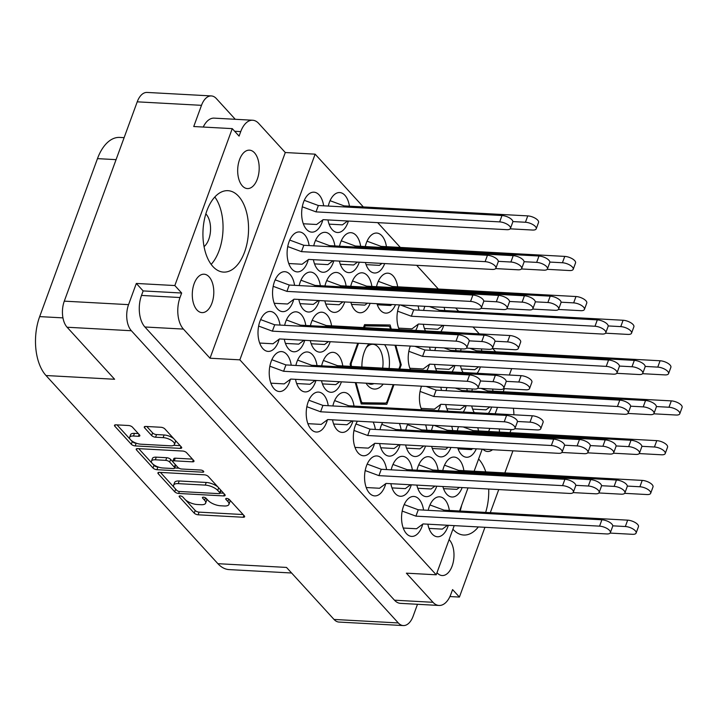 <?xml version="1.0" encoding="UTF-8"?>
<svg xmlns="http://www.w3.org/2000/svg" width="718" height="718" viewBox="0 0 718 718"><rect width="100%" height="100%" fill="white"/><g stroke="black" fill="none" stroke-linecap="round" stroke-linejoin="round"><path stroke-width="1.08" d="M244.596 252.027A40.773 22.743 93.1 0 0 227.956 190.674A40.773 22.743 93.1 0 0 206.883 210.751A40.773 22.743 93.1 0 0 223.522 272.104A40.773 22.743 93.1 0 0 244.596 252.027M211.155 264.386A40.773 22.743 93.1 0 0 219.089 250.636A40.773 22.743 93.1 0 0 214.826 197.001M485.646 512.419A40.773 22.743 93.1 0 0 488.698 489.021M485.772 471.87A40.773 22.743 93.1 0 0 478.601 458.999M460.139 511.028A40.773 22.743 93.1 0 0 461.638 505.337M499.369 432.065A19.233 10.725 93.1 0 0 499.324 428.924M436.993 572.704A19.233 10.725 93.1 0 0 442.189 575.54A19.233 10.725 93.1 0 0 452.125 566.071A19.233 10.725 93.1 0 0 449.109 539.577M239.543 159.629A19.233 10.725 -86.9 0 1 249.487 150.161A19.233 10.725 -86.9 0 1 257.331 179.096A19.233 10.725 -86.9 0 1 247.387 188.574A19.233 10.725 -86.9 0 1 239.543 159.629M204.056 246.642A18.462 10.294 93.1 0 0 208.776 239.345A18.462 10.294 93.1 0 0 205.842 213.874M194.147 283.673A19.233 10.725 -86.9 0 1 204.091 274.204A19.233 10.725 -86.9 0 1 211.936 303.149A19.233 10.725 -86.9 0 1 202 312.617A19.233 10.725 -86.9 0 1 194.147 283.673M138.314 433.582L134.437 433.367L133.467 436.014A8.078 3.222 -159.9 0 0 129.617 437.334A8.078 3.222 -159.9 0 0 132.848 441.588A8.078 3.222 -159.9 0 0 140.943 444.2L170.606 445.815A8.078 3.222 -159.9 0 0 174.456 444.505L175.425 441.848A8.078 3.222 -159.9 0 0 174.986 439.999M174.456 444.505A8.078 3.222 -159.9 0 0 173.568 442.091A8.078 3.222 -159.9 0 0 163.13 437.63L155.564 437.217A3.025 1.203 -159.9 0 1 151.66 435.557L144.605 427.838A3.025 1.203 -159.9 0 1 144.273 426.932A3.025 1.203 -159.9 0 1 145.718 426.438L160.985 427.273A3.025 1.203 -159.9 0 1 164.889 428.942L181.367 446.982A3.025 1.203 -159.9 0 1 181.699 447.879A3.025 1.203 -159.9 0 1 180.263 448.373L135.199 445.914A3.025 1.203 -159.9 0 1 131.295 444.254L114.817 426.214A3.025 1.203 -159.9 0 1 114.485 425.307A3.025 1.203 -159.9 0 1 115.921 424.823L128.567 425.505A3.025 1.203 -159.9 0 1 132.462 427.174L139.516 434.893A3.025 1.203 -159.9 0 1 139.848 435.799A3.025 1.203 -159.9 0 1 138.412 436.284L133.467 436.014M203.508 471.214A2.118 0.844 -159.9 0 0 200.771 470.048L181.744 469.016A3.025 1.203 -159.9 0 1 177.849 467.346L173.173 462.221A3.025 1.203 -159.9 0 1 172.832 461.324A3.025 1.203 -159.9 0 1 174.277 460.83L192.55 461.827A3.025 1.203 -159.9 0 0 193.995 461.333A3.025 1.203 -159.9 0 0 193.654 460.435L186.608 452.717A3.025 1.203 -159.9 0 0 182.704 451.048L137.641 448.597A3.025 1.203 -159.9 0 0 136.205 449.082A3.025 1.203 -159.9 0 0 136.537 449.989L153.015 468.028A3.025 1.203 -159.9 0 0 156.919 469.689L202.727 472.193A2.118 0.844 -159.9 0 0 203.741 471.843A2.118 0.844 -159.9 0 0 203.508 471.214M323.665 205.806A20.005 11.156 93.1 0 0 313.928 192.191A20.005 11.156 93.1 0 0 303.588 202.036A20.005 11.156 93.1 0 0 311.747 232.138A20.005 11.156 93.1 0 0 322.086 222.284A20.005 11.156 93.1 0 0 322.849 219.879M327.955 219.932A20.005 11.156 93.1 0 0 337.523 232.506A20.005 11.156 93.1 0 0 347.862 222.652A20.005 11.156 93.1 0 0 348.392 221.045M349.433 206.174A20.005 11.156 93.1 0 0 339.695 192.559A20.005 11.156 93.1 0 0 329.365 202.404A20.005 11.156 93.1 0 0 328.288 206.057M310.293 340.619A20.005 11.156 93.1 0 0 319.645 352.152A20.005 11.156 93.1 0 0 329.984 342.298A20.005 11.156 93.1 0 0 330.19 341.705M331.563 325.819A20.005 11.156 93.1 0 0 321.826 312.204A20.005 11.156 93.1 0 0 311.486 322.05A20.005 11.156 93.1 0 0 310.409 325.703M294.568 285.324A20.005 11.156 93.1 0 0 284.831 271.7A20.005 11.156 93.1 0 0 274.491 281.555A20.005 11.156 93.1 0 0 282.65 311.648A20.005 11.156 93.1 0 0 292.989 301.802A20.005 11.156 93.1 0 0 293.752 299.397M386.437 246.678A20.005 11.156 93.1 0 0 376.69 233.054A20.005 11.156 93.1 0 0 366.359 242.908A20.005 11.156 93.1 0 0 365.282 246.561M313.407 259.692A20.005 11.156 93.1 0 0 322.974 272.266A20.005 11.156 93.1 0 0 333.305 262.411A20.005 11.156 93.1 0 0 333.843 260.805M334.884 245.933A20.005 11.156 93.1 0 0 325.146 232.318A20.005 11.156 93.1 0 0 314.807 242.163A20.005 11.156 93.1 0 0 313.739 245.816M371.879 286.437A20.005 11.156 93.1 0 0 362.141 272.813A20.005 11.156 93.1 0 0 351.811 282.659A20.005 11.156 93.1 0 0 350.734 286.311M298.859 299.442A20.005 11.156 93.1 0 0 308.426 312.025A20.005 11.156 93.1 0 0 318.756 302.17A20.005 11.156 93.1 0 0 319.295 300.564M320.336 285.692A20.005 11.156 93.1 0 0 310.598 272.077A20.005 11.156 93.1 0 0 300.259 281.923A20.005 11.156 93.1 0 0 299.191 285.576M332.524 419.833A20.005 11.156 93.1 0 0 342.091 432.407A20.005 11.156 93.1 0 0 352.43 422.552A20.005 11.156 93.1 0 0 352.969 420.945M354.01 406.074A20.005 11.156 93.1 0 0 344.272 392.459A20.005 11.156 93.1 0 0 333.933 402.304A20.005 11.156 93.1 0 0 332.856 405.957M339.39 261.101A20.005 11.156 93.1 0 0 348.742 272.634A20.005 11.156 93.1 0 0 359.081 262.788A20.005 11.156 93.1 0 0 359.296 262.187M360.66 246.301A20.005 11.156 93.1 0 0 350.923 232.686A20.005 11.156 93.1 0 0 340.583 242.531A20.005 11.156 93.1 0 0 339.506 246.184M397.655 286.805A20.005 11.156 93.1 0 0 387.917 273.181A20.005 11.156 93.1 0 0 377.578 283.036A20.005 11.156 93.1 0 0 376.501 286.688M309.117 245.565A20.005 11.156 93.1 0 0 299.379 231.95A20.005 11.156 93.1 0 0 289.04 241.795A20.005 11.156 93.1 0 0 297.198 271.898A20.005 11.156 93.1 0 0 307.537 262.043A20.005 11.156 93.1 0 0 308.3 259.638M324.841 300.86A20.005 11.156 93.1 0 0 334.193 312.393A20.005 11.156 93.1 0 0 344.532 302.538A20.005 11.156 93.1 0 0 344.739 301.946M346.112 286.06A20.005 11.156 93.1 0 0 336.374 272.445A20.005 11.156 93.1 0 0 326.035 282.291A20.005 11.156 93.1 0 0 324.958 285.944M295.529 379.328A20.005 11.156 93.1 0 0 305.096 391.911A20.005 11.156 93.1 0 0 315.435 382.057A20.005 11.156 93.1 0 0 315.974 380.45M317.015 365.579A20.005 11.156 93.1 0 0 307.277 351.964A20.005 11.156 93.1 0 0 296.938 361.809A20.005 11.156 93.1 0 0 295.861 365.462M321.52 380.746A20.005 11.156 93.1 0 0 330.872 392.279A20.005 11.156 93.1 0 0 341.203 382.425A20.005 11.156 93.1 0 0 341.418 381.832M342.782 365.947A20.005 11.156 93.1 0 0 333.044 352.332A20.005 11.156 93.1 0 0 322.705 362.177A20.005 11.156 93.1 0 0 321.637 365.83M284.31 339.201A20.005 11.156 93.1 0 0 293.868 351.784A20.005 11.156 93.1 0 0 304.208 341.93A20.005 11.156 93.1 0 0 304.746 340.314M305.787 325.451A20.005 11.156 93.1 0 0 296.049 311.827A20.005 11.156 93.1 0 0 285.71 321.682A20.005 11.156 93.1 0 0 284.642 325.335M328.234 405.706A20.005 11.156 93.1 0 0 318.496 392.091A20.005 11.156 93.1 0 0 308.157 401.936A20.005 11.156 93.1 0 0 316.315 432.039A20.005 11.156 93.1 0 0 326.654 422.184A20.005 11.156 93.1 0 0 327.417 419.779M291.239 365.211A20.005 11.156 93.1 0 0 281.501 351.587A20.005 11.156 93.1 0 0 271.162 361.441A20.005 11.156 93.1 0 0 279.32 391.534A20.005 11.156 93.1 0 0 289.659 381.689A20.005 11.156 93.1 0 0 290.422 379.284M280.02 325.083A20.005 11.156 93.1 0 0 270.273 311.459A20.005 11.156 93.1 0 0 259.943 321.314A20.005 11.156 93.1 0 0 268.101 351.407A20.005 11.156 93.1 0 0 278.44 341.562A20.005 11.156 93.1 0 0 279.203 339.156M427.865 524.194A20.005 11.156 93.1 0 0 437.424 536.768A20.005 11.156 93.1 0 0 447.763 526.913A20.005 11.156 93.1 0 0 448.301 525.307M449.342 510.435A20.005 11.156 93.1 0 0 439.604 496.82A20.005 11.156 93.1 0 0 429.265 506.666A20.005 11.156 93.1 0 0 428.188 510.318M423.566 510.067A20.005 11.156 93.1 0 0 413.828 496.452A20.005 11.156 93.1 0 0 403.498 506.298A20.005 11.156 93.1 0 0 411.656 536.4A20.005 11.156 93.1 0 0 421.996 526.545A20.005 11.156 93.1 0 0 422.758 524.14M386.571 469.572A20.005 11.156 93.1 0 0 376.833 455.948A20.005 11.156 93.1 0 0 366.494 465.803A20.005 11.156 93.1 0 0 374.661 495.896A20.005 11.156 93.1 0 0 385.001 486.05A20.005 11.156 93.1 0 0 385.763 483.645M416.853 485.108A20.005 11.156 93.1 0 0 426.205 496.641A20.005 11.156 93.1 0 0 436.544 486.786A20.005 11.156 93.1 0 0 436.75 486.194M438.124 470.308A20.005 11.156 93.1 0 0 428.377 456.693A20.005 11.156 93.1 0 0 418.047 466.538A20.005 11.156 93.1 0 0 416.97 470.191M379.642 443.562A20.005 11.156 93.1 0 0 389.21 456.136A20.005 11.156 93.1 0 0 399.549 446.291A20.005 11.156 93.1 0 0 400.079 444.675M401.12 429.813A20.005 11.156 93.1 0 0 399.396 423.476M382.631 422.561A20.005 11.156 93.1 0 0 381.052 426.043A20.005 11.156 93.1 0 0 379.975 429.696M390.87 483.69A20.005 11.156 93.1 0 0 400.429 496.273A20.005 11.156 93.1 0 0 410.768 486.418A20.005 11.156 93.1 0 0 411.306 484.803M412.347 469.94A20.005 11.156 93.1 0 0 402.61 456.325A20.005 11.156 93.1 0 0 392.27 466.17A20.005 11.156 93.1 0 0 391.193 469.823M438.133 410.66A20.005 11.156 93.1 0 0 439.865 406.9A20.005 11.156 93.1 0 0 440.628 404.494M441.444 390.421A20.005 11.156 93.1 0 0 440.789 387.253M421.538 386.203A20.005 11.156 93.1 0 0 421.367 386.652A20.005 11.156 93.1 0 0 421.645 409.763M478.439 430.926A20.005 11.156 93.1 0 0 477.793 427.748M458.533 426.698A20.005 11.156 93.1 0 0 458.362 427.156A20.005 11.156 93.1 0 0 457.294 430.8M415.686 330.406A20.005 11.156 93.1 0 0 417.418 326.645A20.005 11.156 93.1 0 0 418.181 324.24M418.998 310.167A20.005 11.156 93.1 0 0 418.047 305.94M399.513 304.935A20.005 11.156 93.1 0 0 398.921 306.398A20.005 11.156 93.1 0 0 399.199 329.508M452.062 371.906A20.005 11.156 93.1 0 0 454.413 367.14A20.005 11.156 93.1 0 0 454.952 365.534M455.993 350.662A20.005 11.156 93.1 0 0 455.598 348.535M357.447 421.188A20.005 11.156 93.1 0 0 355.275 425.675A20.005 11.156 93.1 0 0 363.434 455.768A20.005 11.156 93.1 0 0 373.773 445.923A20.005 11.156 93.1 0 0 374.536 443.518M375.352 429.445A20.005 11.156 93.1 0 0 373.145 422.04M452.672 430.549A20.005 11.156 93.1 0 0 451.712 426.33M433.178 425.316A20.005 11.156 93.1 0 0 432.595 426.779A20.005 11.156 93.1 0 0 431.518 430.432M426.905 370.533A20.005 11.156 93.1 0 0 428.646 366.772A20.005 11.156 93.1 0 0 429.409 364.367M430.226 350.294A20.005 11.156 93.1 0 0 429.57 347.117M410.319 346.076A20.005 11.156 93.1 0 0 410.149 346.525A20.005 11.156 93.1 0 0 410.418 369.635M463.281 412.033A20.005 11.156 93.1 0 0 465.641 407.277A20.005 11.156 93.1 0 0 466.179 405.661M467.221 390.798A20.005 11.156 93.1 0 0 466.826 388.671M440.834 331.779A20.005 11.156 93.1 0 0 443.194 327.013A20.005 11.156 93.1 0 0 443.733 325.407M444.774 310.535A20.005 11.156 93.1 0 0 444.119 307.367M424.868 306.317A20.005 11.156 93.1 0 0 424.697 306.765A20.005 11.156 93.1 0 0 423.62 310.418M463.891 470.676A20.005 11.156 93.1 0 0 454.153 457.061A20.005 11.156 93.1 0 0 443.814 466.906A20.005 11.156 93.1 0 0 442.746 470.559M405.634 444.981A20.005 11.156 93.1 0 0 414.977 456.513A20.005 11.156 93.1 0 0 425.316 446.659A20.005 11.156 93.1 0 0 425.532 446.066M426.896 430.181A20.005 11.156 93.1 0 0 425.586 424.903M407.878 423.934A20.005 11.156 93.1 0 0 406.819 426.411A20.005 11.156 93.1 0 0 405.742 430.064M477.12 373.27A20.005 11.156 93.1 0 0 480.189 367.517A20.005 11.156 93.1 0 0 480.396 366.916M481.769 351.039A20.005 11.156 93.1 0 0 481.374 348.912M488.348 413.397A20.005 11.156 93.1 0 0 491.417 407.644A20.005 11.156 93.1 0 0 491.624 407.043M492.988 391.166A20.005 11.156 93.1 0 0 492.593 389.039M136.321 283.448L174.833 285.549L181.663 293.025L143.151 290.925L136.321 283.448L128.558 304.647A19.081 10.644 93.1 0 0 131.367 330.738L398.31 622.946A19.081 10.644 93.1 0 0 403.283 625.566A19.081 10.644 93.1 0 0 413.146 616.17L417.49 604.287M449.917 596.55L459.412 597.071L484.946 527.299M490.304 512.67L498.75 489.568M504.853 472.911L512.93 450.832M235.28 119.296L216.333 98.554A19.081 10.644 93.1 0 0 211.361 95.934A19.081 10.644 93.1 0 0 201.498 105.331L193.743 126.53L232.255 128.63L174.833 285.549M204.424 474.822L159.36 472.363A3.025 1.203 -159.9 0 0 157.915 472.857A3.025 1.203 -159.9 0 0 158.256 473.763L174.734 491.803A3.025 1.203 -159.9 0 0 178.629 493.463L223.693 495.923A3.025 1.203 -159.9 0 0 225.138 495.429A3.025 1.203 -159.9 0 0 224.806 494.531L208.319 476.492A3.025 1.203 -159.9 0 0 204.424 474.822M184.804 499.181L182.884 497.071A2.118 0.844 -159.9 0 0 180.765 495.994A2.118 0.844 -159.9 0 0 179.141 496.255A2.118 0.844 -159.9 0 0 179.374 496.883L194.219 513.128A3.025 1.203 -159.9 0 0 198.114 514.797L243.178 517.247A3.025 1.203 -159.9 0 0 244.623 516.763A3.025 1.203 -159.9 0 0 244.291 515.856L229.446 499.611A2.118 0.844 -159.9 0 0 227.328 498.534A2.118 0.844 -159.9 0 0 225.712 498.795A2.118 0.844 -159.9 0 0 225.946 499.423L227.866 501.523A9.666 3.85 -159.9 0 1 228.925 504.413A9.666 3.85 -159.9 0 1 224.321 505.984L220.57 505.777A9.666 3.85 -159.9 0 1 208.085 500.446L206.165 498.346A2.118 0.844 -159.9 0 0 204.047 497.269A2.118 0.844 -159.9 0 0 202.431 497.52A2.118 0.844 -159.9 0 0 202.655 498.157L204.576 500.258A9.666 3.85 -159.9 0 1 205.644 503.139A9.666 3.85 -159.9 0 1 201.04 504.709L197.279 504.512A9.666 3.85 -159.9 0 1 184.804 499.181M131.367 330.738L67.097 327.237L114.62 379.266L46.006 375.523L217.895 563.684L286.509 567.426L334.032 619.446L398.31 622.946M116.065 159.647L97.477 158.633L39.669 316.611L62.951 317.877M97.477 158.633A43.089 24.026 -86.9 0 1 119.744 137.425L124.115 137.659M291.607 573L229.132 569.598A43.089 24.026 -86.9 0 1 217.895 563.684M46.006 375.523A43.089 24.026 -86.9 0 1 39.669 316.611M67.097 327.237A19.081 10.644 -86.9 0 1 64.288 301.147L137.228 101.83A19.081 10.644 -86.9 0 1 147.082 92.434L211.361 95.934M472.39 388.968A20.005 11.156 93.1 0 0 471.843 391.05M471.726 405.966A20.005 11.156 93.1 0 0 474.293 412.635M461.162 348.84A20.005 11.156 93.1 0 0 460.615 350.914M460.498 365.839A20.005 11.156 93.1 0 0 463.065 372.507M442.88 486.526A20.005 11.156 93.1 0 0 451.981 497.009A20.005 11.156 93.1 0 0 462.159 487.576M423.297 324.294A20.005 11.156 93.1 0 0 425.478 330.944M446.946 387.585A20.005 11.156 93.1 0 0 446.066 390.673M445.743 404.548A20.005 11.156 93.1 0 0 447.924 411.199M431.662 446.399A20.005 11.156 93.1 0 0 440.753 456.881A20.005 11.156 93.1 0 0 450.931 447.449M435.718 347.458A20.005 11.156 93.1 0 0 434.848 350.546M434.516 364.421A20.005 11.156 93.1 0 0 436.697 371.071M457.734 447.817A20.005 11.156 93.1 0 0 466.529 457.249A20.005 11.156 93.1 0 0 476.294 448.831M376.95 303.705A20.005 11.156 93.1 0 0 385.737 313.129A20.005 11.156 93.1 0 0 395.51 304.71M350.869 302.278A20.005 11.156 93.1 0 0 359.969 312.761A20.005 11.156 93.1 0 0 370.147 303.328M365.417 262.519A20.005 11.156 93.1 0 0 374.518 273.002A20.005 11.156 93.1 0 0 384.695 263.569M454.216 525.63L436.221 574.795L406.379 573.17L432.99 602.294A23.084 12.87 93.1 0 0 439.012 605.462A23.084 12.87 93.1 0 0 450.94 594.1L452.582 589.595L459.412 597.071M510.022 432.64L511.144 429.561M355.257 382.586L361.226 403.956L386.805 404.315L393.985 384.695M357.752 343.204L350.097 364.125L350.725 366.386M391.265 329.077L390.125 324.994L364.547 324.644L363.479 327.561M399.711 369.052L401.254 364.834L395.789 345.277M509.331 375.029L511.494 369.115L511.01 368.585M495.671 351.793L492.656 348.49M479.301 333.87L473.018 327.004M458.676 311.298L455.661 307.995M438.33 289.022L416.673 265.319M400.339 247.432L377.686 222.643M363.344 206.937L315.13 154.164L285.288 152.53L258.677 123.406A23.084 12.87 93.1 0 0 252.664 120.238A23.084 12.87 93.1 0 0 240.736 131.6L239.085 136.106L232.255 128.63M436.221 574.795L239.857 359.844L315.13 154.164M504.341 388.644L503.219 391.723M497.493 407.366L495.151 413.774M489.793 428.404L488.671 431.482M482.2 449.154L474.122 471.241M468.019 487.899L459.574 510.992M205.644 503.139L206.613 500.491A9.666 3.85 -159.9 0 0 206.075 498.247M228.925 504.413L229.904 501.756A9.666 3.85 -159.9 0 0 229.356 499.522M185.432 499.8L195.188 510.48A3.025 1.203 -159.9 0 0 199.083 512.14L243.088 514.546M220.094 493.024L223.603 493.212M160.428 472.426L174.178 487.477M176.7 490.313A2.118 0.844 -159.9 0 0 179.428 491.48L218.99 493.634A2.118 0.844 -159.9 0 0 219.995 493.293A2.118 0.844 -159.9 0 0 219.762 492.656L217.733 490.439A9.666 3.85 -159.9 0 0 205.258 485.108L178.217 483.636A9.666 3.85 -159.9 0 0 173.612 485.206A9.666 3.85 -159.9 0 0 174.68 488.096L176.7 490.313M219.995 493.293L220.964 490.636A2.118 0.844 -159.9 0 0 220.929 490.286M218.084 487.172A9.666 3.85 -159.9 0 0 206.228 482.46L205.258 485.108M173.612 485.206L174.582 482.559A9.666 3.85 -159.9 0 1 179.186 480.988L206.228 482.46M158.382 467.068L157.888 467.041A3.025 1.203 -159.9 0 1 153.984 465.372L138.709 448.651M192.451 459.116L175.246 458.183A3.025 1.203 -159.9 0 0 173.801 458.676L172.832 461.324M178.997 468.19L174.707 467.956M155.312 459.798A8.078 3.222 -159.9 0 0 151.462 461.109A8.078 3.222 -159.9 0 0 154.693 465.372A8.078 3.222 -159.9 0 0 162.78 467.974L173.235 468.549A3.025 1.203 -159.9 0 0 174.671 468.055A3.025 1.203 -159.9 0 0 174.339 467.158L169.663 462.033A3.025 1.203 -159.9 0 0 165.759 460.364L155.312 459.798L156.282 457.151A8.078 3.222 -159.9 0 0 152.431 458.461L151.462 461.109M174.671 468.055L175.65 465.408A3.025 1.203 -159.9 0 0 175.56 464.842M156.282 457.151L166.729 457.716A3.025 1.203 -159.9 0 1 170.633 459.385L172.921 461.88M134.437 433.367A8.078 3.222 -159.9 0 0 130.586 434.677L129.617 437.334M173.953 438.869A8.078 3.222 -159.9 0 0 164.108 434.982L163.13 437.63M146.777 426.501L152.629 432.909A3.025 1.203 -159.9 0 0 156.533 434.569L164.108 434.982M131.089 440.313L132.265 441.606A3.025 1.203 -159.9 0 0 136.169 443.266L136.537 443.284M173.72 445.313L180.164 445.663M116.989 424.876L130.057 439.183M143.151 290.925L141.5 295.43L180.012 297.53A23.084 12.87 93.1 0 0 183.413 329.086L144.901 326.986A23.084 12.87 -86.9 0 1 141.5 295.43M181.663 293.025L180.012 297.53M239.857 359.844L210.015 358.219L183.413 329.086M439.012 605.462L400.491 603.362A23.084 12.87 -86.9 0 1 394.478 600.194L144.901 326.986M503.381 391.274L503.821 391.759M203.239 127.05A23.084 12.87 -86.9 0 1 214.143 118.138L252.664 120.238M452.896 529.229A40.773 22.743 93.1 0 0 463.711 535.027A40.773 22.743 93.1 0 0 478.332 526.94M482.882 449.19A19.233 10.725 93.1 0 0 487.576 451.496A19.233 10.725 93.1 0 0 492.503 449.719M513.9 414.789A23.084 12.87 93.1 0 0 513.325 408.228M210.015 358.219L285.288 152.53M403.283 625.566L339.004 622.066A19.081 10.644 -86.9 0 1 334.032 619.446M377.731 325.595L377.515 324.823M400.15 364.771L401.254 364.834M361.082 403.435L374.051 403.615L374.311 402.906M374.051 403.615L386.805 404.315M260.634 319.6L274.698 324.796L458.344 334.803A7.692 3.069 20.1 0 1 466.045 337.281A7.692 3.069 20.1 0 1 469.123 341.337L466.799 347.7A7.692 3.069 20.1 0 1 463.128 348.948L279.49 338.941L272.993 343.769L259.665 343.042M258.633 326.08L272.373 331.151L456.011 341.158A7.692 3.069 20.1 0 1 463.711 343.644A7.692 3.069 20.1 0 1 466.799 347.7M274.698 324.796L272.373 331.151M469.769 348.275L476.456 350.743L660.093 360.759A7.692 3.069 20.1 0 1 667.794 363.236A7.692 3.069 20.1 0 1 670.881 367.293L668.548 373.656A7.692 3.069 20.1 0 1 664.877 374.904L642.538 373.683M478.646 366.826L474.742 369.725L461.414 368.998M645.177 366.431L657.769 367.113A7.692 3.069 20.1 0 1 665.469 369.599A7.692 3.069 20.1 0 1 668.548 373.656M476.456 350.743L476.079 351.757M407.519 424.697L421.583 429.894L605.22 439.901A7.692 3.069 20.1 0 1 612.921 442.387A7.692 3.069 20.1 0 1 616.008 446.443L613.675 452.798A7.692 3.069 20.1 0 1 610.013 454.054L587.665 452.834M423.773 445.968L419.868 448.867L406.541 448.14M590.313 445.573L602.896 446.264A7.692 3.069 20.1 0 1 610.596 448.741A7.692 3.069 20.1 0 1 613.675 452.798M421.583 429.894L421.215 430.908M444.514 465.192L458.578 470.389L642.215 480.396A7.692 3.069 20.1 0 1 649.916 482.882A7.692 3.069 20.1 0 1 653.003 486.939L650.67 493.302A7.692 3.069 20.1 0 1 647.008 494.549L624.66 493.329M459.475 487.432L456.872 489.362L443.536 488.644M627.308 486.077L639.891 486.759A7.692 3.069 20.1 0 1 647.591 489.245A7.692 3.069 20.1 0 1 650.67 493.302M458.578 470.389L458.21 471.403M429.481 306.568L439.461 310.248L623.098 320.255A7.692 3.069 20.1 0 1 630.799 322.741A7.692 3.069 20.1 0 1 633.877 326.798L631.553 333.152A7.692 3.069 20.1 0 1 627.882 334.409L605.543 333.188M442.943 325.362L437.747 329.221L424.419 328.494M608.182 325.936L620.774 326.618A7.692 3.069 20.1 0 1 628.474 329.104A7.692 3.069 20.1 0 1 631.553 333.152M439.461 310.248L439.084 311.262M455.221 388.034L461.907 390.502L645.545 400.509A7.692 3.069 20.1 0 1 653.245 402.995A7.692 3.069 20.1 0 1 656.324 407.052L653.999 413.415A7.692 3.069 20.1 0 1 650.328 414.663L627.99 413.442M465.39 405.616L460.193 409.484L446.865 408.757M630.628 406.191L643.22 406.873A7.692 3.069 20.1 0 1 650.921 409.359A7.692 3.069 20.1 0 1 653.999 413.415M461.907 390.502L461.53 391.516M414.932 346.327L424.912 350.007L608.55 360.014A7.692 3.069 20.1 0 1 616.25 362.5A7.692 3.069 20.1 0 1 619.329 366.557L617.004 372.911A7.692 3.069 20.1 0 1 613.334 374.168L429.696 364.152L423.198 368.98L409.87 368.253M408.838 351.29L422.579 356.37L606.225 366.377A7.692 3.069 20.1 0 1 613.926 368.855A7.692 3.069 20.1 0 1 617.004 372.911M424.912 350.007L422.579 356.37M434.094 425.37L447.359 430.261L630.996 440.269A7.692 3.069 20.1 0 1 638.697 442.755A7.692 3.069 20.1 0 1 641.775 446.811L639.451 453.175A7.692 3.069 20.1 0 1 635.78 454.422L613.441 453.202M448.247 447.305L445.645 449.235L432.317 448.508M616.08 445.95L628.672 446.632A7.692 3.069 20.1 0 1 636.372 449.118A7.692 3.069 20.1 0 1 639.451 453.175M447.359 430.261L446.982 431.276M355.966 423.961L370.039 429.149L553.677 439.165A7.692 3.069 20.1 0 1 561.377 441.642A7.692 3.069 20.1 0 1 564.456 445.699L562.131 452.062A7.692 3.069 20.1 0 1 558.46 453.309L374.823 443.302L368.325 448.131L354.997 447.404M353.965 430.441L367.706 435.512L551.352 445.519A7.692 3.069 20.1 0 1 559.053 448.005A7.692 3.069 20.1 0 1 562.131 452.062M370.039 429.149L367.706 435.512M443.993 347.907L450.68 350.375L634.326 360.382A7.692 3.069 20.1 0 1 642.027 362.868A7.692 3.069 20.1 0 1 645.105 366.925L642.781 373.288A7.692 3.069 20.1 0 1 639.11 374.536L616.762 373.315M454.171 365.489L448.974 369.348L435.638 368.621M619.41 366.063L631.993 366.745A7.692 3.069 20.1 0 1 639.693 369.231A7.692 3.069 20.1 0 1 642.781 373.288M450.68 350.375L450.312 351.389M400.429 304.979L413.685 309.88L597.322 319.887A7.692 3.069 20.1 0 1 605.023 322.373A7.692 3.069 20.1 0 1 608.11 326.421L605.777 332.784A7.692 3.069 20.1 0 1 602.115 334.041L418.468 324.024L411.979 328.853L398.643 328.126M397.61 311.163L411.36 316.243L594.998 326.25A7.692 3.069 20.1 0 1 602.698 328.727A7.692 3.069 20.1 0 1 605.777 332.784M413.685 309.88L411.36 316.243M463.155 426.95L473.126 430.629L656.773 440.646A7.692 3.069 20.1 0 1 664.473 443.123A7.692 3.069 20.1 0 1 667.552 447.179L665.227 453.543A7.692 3.069 20.1 0 1 661.556 454.79L639.208 453.57M472.722 448.633L471.421 449.612L458.084 448.885M641.856 446.318L654.439 447A7.692 3.069 20.1 0 1 662.14 449.486A7.692 3.069 20.1 0 1 665.227 453.543M473.126 430.629L472.758 431.644M426.16 386.455L436.131 390.134L619.769 400.141A7.692 3.069 20.1 0 1 627.469 402.627A7.692 3.069 20.1 0 1 630.557 406.684L628.223 413.038A7.692 3.069 20.1 0 1 624.561 414.295L440.915 404.288L434.426 409.107L421.089 408.38M420.057 391.418L433.807 396.498L617.444 406.505A7.692 3.069 20.1 0 1 625.145 408.991A7.692 3.069 20.1 0 1 628.223 413.038M436.131 390.134L433.807 396.498M392.97 464.456L407.034 469.653L590.672 479.66A7.692 3.069 20.1 0 1 598.372 482.137A7.692 3.069 20.1 0 1 601.46 486.194L599.126 492.557A7.692 3.069 20.1 0 1 595.464 493.805L573.117 492.593M410.525 484.767L405.32 488.626L391.992 487.899M575.755 485.332L588.347 486.023A7.692 3.069 20.1 0 1 596.048 488.5A7.692 3.069 20.1 0 1 599.126 492.557M407.034 469.653L406.666 470.667M381.743 424.329L395.806 429.526L579.453 439.533A7.692 3.069 20.1 0 1 587.153 442.01A7.692 3.069 20.1 0 1 590.232 446.066L587.907 452.43A7.692 3.069 20.1 0 1 584.237 453.677L561.889 452.466M399.298 444.639L394.101 448.499L380.773 447.772M564.536 445.205L577.119 445.896A7.692 3.069 20.1 0 1 584.82 448.373A7.692 3.069 20.1 0 1 587.907 452.43M395.806 429.526L395.438 430.54M418.738 464.824L432.81 470.021L616.448 480.028A7.692 3.069 20.1 0 1 624.148 482.514A7.692 3.069 20.1 0 1 627.227 486.571L624.902 492.925A7.692 3.069 20.1 0 1 621.232 494.181L598.884 492.961M435 486.095L431.096 488.994L417.768 488.267M601.531 485.7L614.114 486.391A7.692 3.069 20.1 0 1 621.815 488.868A7.692 3.069 20.1 0 1 624.902 492.925M432.81 470.021L432.433 471.035M367.194 464.088L381.258 469.285L564.904 479.292A7.692 3.069 20.1 0 1 572.605 481.769A7.692 3.069 20.1 0 1 575.683 485.826L573.359 492.189A7.692 3.069 20.1 0 1 569.688 493.437L386.051 483.429L379.553 488.258L366.216 487.531M365.193 470.568L378.933 475.639L562.571 485.646A7.692 3.069 20.1 0 1 570.271 488.132A7.692 3.069 20.1 0 1 573.359 492.189M381.258 469.285L378.933 475.639M404.189 504.583L418.253 509.78L601.899 519.787A7.692 3.069 20.1 0 1 609.6 522.273A7.692 3.069 20.1 0 1 612.678 526.321L610.354 532.684A7.692 3.069 20.1 0 1 606.683 533.941L423.046 523.925L416.548 528.753L403.22 528.026M402.188 511.063L415.928 516.143L599.566 526.15A7.692 3.069 20.1 0 1 607.266 528.627A7.692 3.069 20.1 0 1 610.354 532.684M418.253 509.78L415.928 516.143M429.965 504.951L444.029 510.148L627.667 520.155A7.692 3.069 20.1 0 1 635.367 522.641A7.692 3.069 20.1 0 1 638.455 526.698L636.121 533.061A7.692 3.069 20.1 0 1 632.459 534.309L610.112 533.088M447.52 525.262L442.315 529.121L428.987 528.394M612.759 525.836L625.342 526.518A7.692 3.069 20.1 0 1 633.043 529.004A7.692 3.069 20.1 0 1 636.121 533.061M444.029 510.148L443.661 511.162M480.988 388.402L487.675 390.87L671.321 400.886A7.692 3.069 20.1 0 1 679.022 403.363A7.692 3.069 20.1 0 1 682.1 407.42L679.775 413.783A7.692 3.069 20.1 0 1 676.105 415.031L653.757 413.81M489.864 406.953L485.969 409.852L472.632 409.125M656.405 406.559L668.988 407.241A7.692 3.069 20.1 0 1 676.688 409.727A7.692 3.069 20.1 0 1 679.775 413.783M487.675 390.87L487.307 391.884M271.862 359.727L285.926 364.923L469.563 374.931A7.692 3.069 20.1 0 1 477.264 377.408A7.692 3.069 20.1 0 1 480.351 381.464L478.017 387.828A7.692 3.069 20.1 0 1 474.356 389.075L290.709 379.068L284.211 383.897L270.883 383.17M269.851 366.207L283.601 371.278L467.238 381.294A7.692 3.069 20.1 0 1 474.939 383.771A7.692 3.069 20.1 0 1 478.017 387.828M285.926 364.923L283.601 371.278M308.857 400.222L322.921 405.419L506.558 415.426A7.692 3.069 20.1 0 1 514.259 417.912A7.692 3.069 20.1 0 1 517.346 421.969L515.012 428.323A7.692 3.069 20.1 0 1 511.351 429.579L327.704 419.563L321.206 424.392L307.878 423.665M306.846 406.702L320.596 411.782L504.233 421.789A7.692 3.069 20.1 0 1 511.934 424.266A7.692 3.069 20.1 0 1 515.012 428.323M322.921 405.419L320.596 411.782M286.41 319.968L300.474 325.164L484.111 335.171A7.692 3.069 20.1 0 1 491.812 337.648A7.692 3.069 20.1 0 1 494.899 341.705L492.566 348.068A7.692 3.069 20.1 0 1 488.904 349.316L466.556 348.104M303.965 340.278L298.76 344.137L285.432 343.41M469.204 340.844L481.787 341.535A7.692 3.069 20.1 0 1 489.488 344.012A7.692 3.069 20.1 0 1 492.566 348.068M300.474 325.164L300.106 326.178M323.405 360.463L337.469 365.659L521.106 375.667A7.692 3.069 20.1 0 1 528.807 378.153A7.692 3.069 20.1 0 1 531.894 382.209L529.561 388.564A7.692 3.069 20.1 0 1 525.899 389.82L503.551 388.6M339.659 381.734L335.764 384.633L322.427 383.906M506.199 381.348L518.782 382.03A7.692 3.069 20.1 0 1 526.482 384.516A7.692 3.069 20.1 0 1 529.561 388.564M337.469 365.659L337.101 366.674M297.629 360.095L311.702 365.291L495.339 375.299A7.692 3.069 20.1 0 1 503.04 377.785A7.692 3.069 20.1 0 1 506.118 381.832L503.794 388.196A7.692 3.069 20.1 0 1 500.123 389.452L477.784 388.232M315.184 380.405L309.988 384.265L296.66 383.538M480.423 380.971L493.006 381.662A7.692 3.069 20.1 0 1 500.706 384.139A7.692 3.069 20.1 0 1 503.794 388.196M311.702 365.291L311.325 366.306M326.726 280.576L340.799 285.773L524.436 295.78A7.692 3.069 20.1 0 1 532.137 298.266A7.692 3.069 20.1 0 1 535.215 302.323L532.891 308.686A7.692 3.069 20.1 0 1 529.22 309.934L506.881 308.713M342.989 301.847L339.084 304.746L325.757 304.019M509.52 301.461L522.112 302.143A7.692 3.069 20.1 0 1 529.812 304.629A7.692 3.069 20.1 0 1 532.891 308.686M340.799 285.773L340.422 286.787M289.731 240.081L303.804 245.278L487.441 255.285A7.692 3.069 20.1 0 1 495.142 257.762A7.692 3.069 20.1 0 1 498.22 261.819L495.896 268.182A7.692 3.069 20.1 0 1 492.225 269.429L308.587 259.422L302.09 264.251L288.762 263.524M287.73 246.561L301.47 251.641L485.117 261.648A7.692 3.069 20.1 0 1 492.817 264.125A7.692 3.069 20.1 0 1 495.896 268.182M303.804 245.278L301.47 251.641M378.278 281.321L392.342 286.518L575.98 296.525A7.692 3.069 20.1 0 1 583.68 299.002A7.692 3.069 20.1 0 1 586.768 303.059L584.434 309.422A7.692 3.069 20.1 0 1 580.772 310.67L558.424 309.458M391.938 304.522L390.628 305.491L377.3 304.764M561.063 302.197L573.655 302.879A7.692 3.069 20.1 0 1 581.356 305.365A7.692 3.069 20.1 0 1 584.434 309.422M392.342 286.518L391.974 287.532M341.283 240.817L355.347 246.014L538.985 256.021A7.692 3.069 20.1 0 1 546.685 258.507A7.692 3.069 20.1 0 1 549.773 262.564L547.439 268.927A7.692 3.069 20.1 0 1 543.777 270.174L521.43 268.954M357.537 262.097L353.633 264.987L340.305 264.269M524.068 261.702L536.66 262.384A7.692 3.069 20.1 0 1 544.361 264.87A7.692 3.069 20.1 0 1 547.439 268.927M355.347 246.014L354.979 247.028M334.624 400.59L348.697 405.787L532.334 415.794A7.692 3.069 20.1 0 1 540.035 418.28A7.692 3.069 20.1 0 1 543.113 422.337L540.789 428.7A7.692 3.069 20.1 0 1 537.118 429.947L514.779 428.727M352.179 420.901L346.982 424.76L333.655 424.033M517.418 421.475L530.01 422.157A7.692 3.069 20.1 0 1 537.71 424.643A7.692 3.069 20.1 0 1 540.789 428.7M348.697 405.787L348.32 406.801M300.959 280.208L315.022 285.405L498.66 295.412A7.692 3.069 20.1 0 1 506.361 297.898A7.692 3.069 20.1 0 1 509.448 301.955L507.114 308.309A7.692 3.069 20.1 0 1 503.453 309.566L481.105 308.345M318.514 300.519L313.317 304.378L299.98 303.651M483.752 301.084L496.335 301.775A7.692 3.069 20.1 0 1 504.036 304.252A7.692 3.069 20.1 0 1 507.114 308.309M315.022 285.405L314.655 286.419M352.502 280.953L366.566 286.141L550.212 296.148A7.692 3.069 20.1 0 1 557.913 298.634A7.692 3.069 20.1 0 1 560.991 302.691L558.667 309.054A7.692 3.069 20.1 0 1 554.996 310.302L532.648 309.081M367.463 303.184L364.861 305.123L351.533 304.396M535.296 301.829L547.879 302.511A7.692 3.069 20.1 0 1 555.579 304.997A7.692 3.069 20.1 0 1 558.667 309.054M366.566 286.141L366.198 287.155M315.507 240.449L329.571 245.646L513.217 255.653A7.692 3.069 20.1 0 1 520.918 258.139A7.692 3.069 20.1 0 1 523.996 262.196L521.672 268.55A7.692 3.069 20.1 0 1 518.001 269.806L495.653 268.586M333.062 260.76L327.866 264.619L314.529 263.892M498.301 261.334L510.884 262.016A7.692 3.069 20.1 0 1 518.584 264.493A7.692 3.069 20.1 0 1 521.672 268.55M329.571 245.646L329.203 246.66M367.051 241.194L381.114 246.382L564.761 256.398A7.692 3.069 20.1 0 1 572.461 258.875A7.692 3.069 20.1 0 1 575.54 262.932L573.215 269.295A7.692 3.069 20.1 0 1 569.545 270.542L547.197 269.322M382.012 263.425L379.409 265.364L366.081 264.637M549.844 262.07L562.427 262.752A7.692 3.069 20.1 0 1 570.128 265.238A7.692 3.069 20.1 0 1 573.215 269.295M381.114 246.382L380.746 247.396M275.182 279.841L289.255 285.037L472.893 295.044A7.692 3.069 20.1 0 1 480.593 297.521A7.692 3.069 20.1 0 1 483.672 301.578L481.347 307.941A7.692 3.069 20.1 0 1 477.676 309.189L294.039 299.182L287.541 304.01L274.213 303.283M273.181 286.32L286.922 291.391L470.559 301.407A7.692 3.069 20.1 0 1 478.26 303.885A7.692 3.069 20.1 0 1 481.347 307.941M289.255 285.037L286.922 291.391M312.177 320.336L326.25 325.532L509.888 335.539A7.692 3.069 20.1 0 1 517.588 338.025A7.692 3.069 20.1 0 1 520.667 342.082L518.342 348.436A7.692 3.069 20.1 0 1 514.671 349.693L492.333 348.472M328.44 341.606L324.536 344.505L311.208 343.778M494.971 341.212L507.563 341.903A7.692 3.069 20.1 0 1 515.264 344.38A7.692 3.069 20.1 0 1 518.342 348.436M326.25 325.532L325.873 326.546M330.056 200.69L344.119 205.886L527.766 215.894A7.692 3.069 20.1 0 1 535.466 218.38A7.692 3.069 20.1 0 1 538.545 222.436L536.22 228.8A7.692 3.069 20.1 0 1 532.55 230.047L510.202 228.827M347.611 221L342.414 224.86L329.086 224.133M512.849 221.575L525.432 222.257A7.692 3.069 20.1 0 1 533.133 224.743A7.692 3.069 20.1 0 1 536.22 228.8M344.119 205.886L343.751 206.901M304.279 200.322L318.352 205.519L501.99 215.526A7.692 3.069 20.1 0 1 509.69 218.012A7.692 3.069 20.1 0 1 512.769 222.068L510.444 228.423A7.692 3.069 20.1 0 1 506.773 229.679L323.136 219.663L316.638 224.492L303.31 223.765M302.278 206.802L316.019 211.882L499.665 221.889A7.692 3.069 20.1 0 1 507.366 224.366A7.692 3.069 20.1 0 1 510.444 228.423M318.352 205.519L316.019 211.882M389.093 368.478A24.618 13.732 93.1 0 0 384.57 344.667M368.989 343.823A24.618 13.732 93.1 0 0 367.454 345.771A24.618 13.732 93.1 0 0 364.295 352.017A24.618 13.732 93.1 0 0 361.908 366.988M382.667 368.128A20.005 11.156 93.1 0 0 372.938 344.299A20.005 11.156 93.1 0 0 366.306 347.62M360.598 401.685L361.396 401.73A43.852 24.457 93.1 0 0 362.321 402.744L360.867 402.663M350.474 363.102L351.255 363.137A43.852 24.457 93.1 0 0 351.174 365.139L350.366 365.094M364.116 325.81L365.534 325.891A43.852 24.457 93.1 0 0 364.529 326.869L363.748 326.834M390.466 329.032L389.955 327.22A43.852 24.457 93.1 0 0 389.03 326.214L364.286 325.353M398.93 369.007L400.097 365.812A43.852 24.457 93.1 0 0 400.186 363.82L394.99 345.232M362.321 402.744L385.817 403.067A43.852 24.457 93.1 0 0 386.822 402.08L393.204 384.66M366.045 383.179A24.618 13.732 93.1 0 0 383.215 384.112M361.396 401.73L356.056 382.631M351.533 366.422L351.174 365.139M365.534 325.891L389.03 326.214M351.255 363.137L358.533 343.249M364.259 327.605L364.529 326.869M367.67 383.259A20.005 11.156 93.1 0 0 370.766 384.247A20.005 11.156 93.1 0 0 373.943 383.609M64.288 301.147L128.558 304.647M201.498 105.331L137.228 101.83M205.474 497.816L204.576 500.258M203.014 497.188L202.655 498.157M228.755 499.082L227.866 501.523M226.296 498.463L225.946 499.423M243.86 515.389L243.178 517.247M199.083 512.14L198.114 514.797M195.188 510.48L194.219 513.128M179.733 495.923L179.374 496.883M224.375 494.065L223.693 495.923M179.365 491.471L178.629 493.463M175.686 489.2L174.734 491.803M158.759 472.381L158.256 473.763M220.713 490.053L219.762 492.656M218.694 487.836L217.733 490.439M179.186 480.988L178.217 483.636M153.984 465.372L153.015 468.028M137.039 448.606L136.537 449.989M193.232 459.969L192.55 461.827M175.246 458.183L174.277 460.83M203.185 470.936L202.727 472.193M157.888 467.041L156.919 469.689M175.291 464.555L174.339 467.158M170.633 459.385L169.663 462.033M166.729 457.716L165.759 460.364M139.095 434.426L138.412 436.284M156.533 434.569L155.564 437.217M152.629 432.909L151.66 435.557M145.108 426.456L144.605 427.838M180.936 446.515L180.263 448.373M136.169 443.266L135.199 445.914M132.265 441.606L131.295 444.254M115.32 424.832L114.817 426.214M394.478 600.194L432.99 602.294M240.736 131.6L234.669 131.268M458.344 334.803L456.011 341.158M660.093 360.759L657.769 367.113M605.22 439.901L602.896 446.264M642.215 480.396L639.891 486.759M623.098 320.255L620.774 326.618M645.545 400.509L643.22 406.873M608.55 360.014L606.225 366.377M630.996 440.269L628.672 446.632M553.677 439.165L551.352 445.519M634.326 360.382L631.993 366.745M597.322 319.887L594.998 326.25M656.773 440.646L654.439 447M619.769 400.141L617.444 406.505M590.672 479.66L588.347 486.023M579.453 439.533L577.119 445.896M616.448 480.028L614.114 486.391M564.904 479.292L562.571 485.646M601.899 519.787L599.566 526.15M627.667 520.155L625.342 526.518M671.321 400.886L668.988 407.241M469.563 374.931L467.238 381.294M506.558 415.426L504.233 421.789M484.111 335.171L481.787 341.535M521.106 375.667L518.782 382.03M495.339 375.299L493.006 381.662M524.436 295.78L522.112 302.143M487.441 255.285L485.117 261.648M575.98 296.525L573.655 302.879M538.985 256.021L536.66 262.384M532.334 415.794L530.01 422.157M498.66 295.412L496.335 301.775M550.212 296.148L547.879 302.511M513.217 255.653L510.884 262.016M564.761 256.398L562.427 262.752M472.893 295.044L470.559 301.407M509.888 335.539L507.563 341.903M527.766 215.894L525.432 222.257M501.99 215.526L499.665 221.889"/></g></svg>
